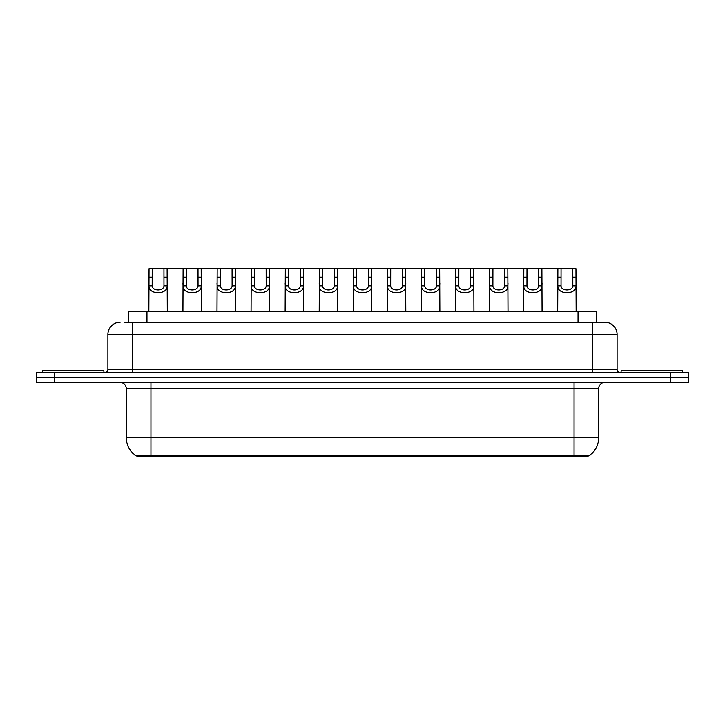 <?xml version="1.0" encoding="UTF-8"?>
<svg xmlns="http://www.w3.org/2000/svg" width="725" height="725" viewBox="0 0 725 725"><rect width="100%" height="100%" fill="white"/><g stroke="black" fill="none" stroke-linecap="round" stroke-linejoin="round"><path stroke-width="1.09" d="M128.506 322.217L128.506 311.768L596.494 311.768L596.494 322.217M588.202 455.672L588.202 456.288L136.798 456.288L136.798 455.672M571.599 456.288L571.599 455.672L589.18 455.672A21.523 21.523 0 0 0 598.651 437.837L598.651 388.636A6.153 6.153 0 0 1 604.804 382.483M126.349 437.837L574.055 437.837L574.055 455.672L135.82 455.672A21.523 21.523 0 0 1 126.349 437.837L126.349 388.636C125.978 384.903 123.93 382.854 120.196 382.483M54.701 372.65L688.75 372.65L688.75 377.571L36.25 377.571L36.25 382.483L54.701 382.483L54.701 377.571L36.25 377.571L36.25 372.65L54.701 372.65L54.701 377.571L688.75 377.571L688.75 382.483L54.701 382.483M124.782 322.217L600.499 322.217M124.501 322.217L132.494 322.217L132.494 334.515L107.898 334.515L107.898 369.569A3.072 3.072 0 0 1 104.817 372.65M120.196 322.217A12.298 12.298 0 0 0 107.898 334.515M604.804 322.217A12.298 12.298 0 0 1 617.102 334.515L592.506 334.515L592.506 322.217L604.614 322.217M617.102 334.515L617.102 369.569C617.265 371.427 618.298 372.451 620.183 372.65M152.214 268.712L152.187 285.849C152.404 291.305 163.759 291.305 163.968 285.849L163.95 268.712L149.042 268.712L148.852 311.768M163.95 268.712L167.122 268.712L167.303 311.768M167.303 283.629L167.131 285.849C167.874 295.002 148.29 295.002 149.024 285.849L148.852 283.629M167.122 268.712L183.108 268.712L182.927 311.768M103.902 372.65L103.902 370.801L42.403 370.801L42.403 372.65M186.28 268.712L186.252 285.849C186.47 291.305 197.825 291.305 198.043 285.849L198.016 268.712L183.108 268.712M198.016 268.712L201.188 268.712L201.378 311.768M201.378 283.629L201.206 285.849C201.94 295.002 182.356 295.002 183.09 285.849L182.927 283.629M220.355 268.712L220.328 285.849C220.536 291.305 231.9 291.305 232.109 285.849L232.082 268.712L217.183 268.712L216.993 311.768M232.082 268.712L235.253 268.712L235.444 311.768M235.444 283.629L235.272 285.849C236.015 295.002 216.431 295.002 217.165 285.849L216.993 283.629M254.421 268.712L254.393 285.849C254.611 291.305 265.966 291.305 266.184 285.849L266.157 268.712L251.249 268.712L251.068 311.768M266.157 268.712L269.328 268.712L269.51 311.768M269.51 283.629L269.347 285.849C270.081 295.002 250.497 295.002 251.231 285.849L251.068 283.629M288.496 268.712L288.468 285.849C288.677 291.305 300.041 291.305 300.25 285.849L300.222 268.712L285.324 268.712L285.133 311.768M300.222 268.712L303.394 268.712L303.585 311.768M303.585 283.629L303.413 285.849C304.156 295.002 284.572 295.002 285.306 285.849L285.133 283.629M201.188 268.712L217.183 268.712M235.253 268.712L251.249 268.712M269.328 268.712L285.324 268.712M682.597 372.65L682.597 370.801L621.098 370.801L621.098 372.65M322.562 268.712L322.534 285.849C322.752 291.305 334.107 291.305 334.325 285.849L334.298 268.712L319.39 268.712L319.208 311.768M334.298 268.712L337.469 268.712L337.651 311.768M337.651 283.629L337.487 285.849C338.222 295.002 318.638 295.002 319.372 285.849L319.208 283.629M356.637 268.712L356.609 285.849C356.818 291.305 368.182 291.305 368.391 285.849L368.363 268.712L353.465 268.712L353.274 311.768M368.363 268.712L371.535 268.712L371.726 311.768M371.726 283.629L371.553 285.849C372.297 295.002 352.703 295.002 353.447 285.849L353.274 283.629M390.702 268.712L390.675 285.849C390.893 291.305 402.248 291.305 402.466 285.849L402.438 268.712L387.531 268.712L387.349 311.768M402.438 268.712L405.61 268.712L405.792 311.768M405.792 283.629L405.628 285.849C406.362 295.002 386.778 295.002 387.513 285.849L387.349 283.629M303.394 268.712L319.39 268.712M337.469 268.712L353.465 268.712M371.535 268.712L387.531 268.712M424.778 268.712L424.75 285.849C424.959 291.305 436.323 291.305 436.532 285.849L436.504 268.712L421.606 268.712L421.415 311.768M436.504 268.712L439.676 268.712L439.867 311.768M439.867 283.629L439.694 285.849C440.428 295.002 420.844 295.002 421.587 285.849L421.415 283.629M458.843 268.712L458.816 285.849C459.034 291.305 470.389 291.305 470.607 285.849L470.579 268.712L455.672 268.712L455.49 311.768M470.579 268.712L473.751 268.712L473.933 311.768M473.933 283.629L473.769 285.849C474.503 295.002 454.919 295.002 455.653 285.849L455.49 283.629M492.918 268.712L492.891 285.849C493.1 291.305 504.464 291.305 504.673 285.849L504.645 268.712L489.747 268.712L489.556 311.768M504.645 268.712L507.817 268.712L508.007 311.768M508.007 283.629L507.835 285.849C508.569 295.002 488.985 295.002 489.728 285.849L489.556 283.629M526.984 268.712L526.957 285.849C527.175 291.305 538.53 291.305 538.748 285.849L538.72 268.712L523.812 268.712L523.622 311.768M538.72 268.712L541.892 268.712L542.073 311.768M542.073 283.629L541.91 285.849C542.644 295.002 523.06 295.002 523.794 285.849L523.622 283.629M561.05 268.712L561.032 285.849C561.241 291.305 572.596 291.305 572.813 285.849L572.786 268.712L557.878 268.712L557.697 311.768M572.786 268.712L575.958 268.712L576.148 311.768M576.148 283.629L575.976 285.849C576.71 295.002 557.126 295.002 557.869 285.849L557.697 283.629M405.61 268.712L421.606 268.712M439.676 268.712L455.672 268.712M473.751 268.712L489.747 268.712M507.817 268.712L523.812 268.712M541.892 268.712L557.878 268.712M153.401 456.288L153.401 455.672M146.958 322.217L146.958 311.768M578.043 322.217L578.043 311.768M574.055 382.483L574.055 388.636L126.349 388.636M598.651 388.636L574.055 388.636L574.055 437.837L598.651 437.837M150.945 382.483L150.945 455.672M670.299 382.483L670.299 372.65M132.494 372.65L132.494 369.569L617.102 369.569M107.898 369.569L132.494 369.569L132.494 334.515L592.506 334.515L592.506 372.65M167.131 285.849L163.968 285.849M152.187 285.849L149.024 285.849M152.214 277.149L149.042 277.149M167.122 277.149L163.95 277.149M201.206 285.849L198.043 285.849M186.252 285.849L183.09 285.849M186.28 277.149L183.108 277.149M201.188 277.149L198.016 277.149M235.272 285.849L232.109 285.849M220.328 285.849L217.165 285.849M220.355 277.149L217.183 277.149M235.253 277.149L232.082 277.149M269.347 285.849L266.184 285.849M254.393 285.849L251.231 285.849M254.421 277.149L251.249 277.149M269.328 277.149L266.157 277.149M303.413 285.849L300.25 285.849M288.468 285.849L285.306 285.849M288.496 277.149L285.324 277.149M303.394 277.149L300.222 277.149M337.487 285.849L334.325 285.849M322.534 285.849L319.372 285.849M322.562 277.149L319.39 277.149M337.469 277.149L334.298 277.149M371.553 285.849L368.391 285.849M356.609 285.849L353.447 285.849M356.637 277.149L353.465 277.149M371.535 277.149L368.363 277.149M405.628 285.849L402.466 285.849M390.675 285.849L387.513 285.849M390.702 277.149L387.531 277.149M405.61 277.149L402.438 277.149M439.694 285.849L436.532 285.849M424.75 285.849L421.587 285.849M424.778 277.149L421.606 277.149M439.676 277.149L436.504 277.149M473.769 285.849L470.607 285.849M458.816 285.849L455.653 285.849M458.843 277.149L455.672 277.149M473.751 277.149L470.579 277.149M507.835 285.849L504.673 285.849M492.891 285.849L489.728 285.849M492.918 277.149L489.747 277.149M507.817 277.149L504.645 277.149M541.91 285.849L538.748 285.849M526.957 285.849L523.794 285.849M526.984 277.149L523.812 277.149M541.892 277.149L538.72 277.149M575.976 285.849L572.813 285.849M561.032 285.849L557.869 285.849M561.05 277.149L557.878 277.149M575.958 277.149L572.786 277.149"/></g></svg>
